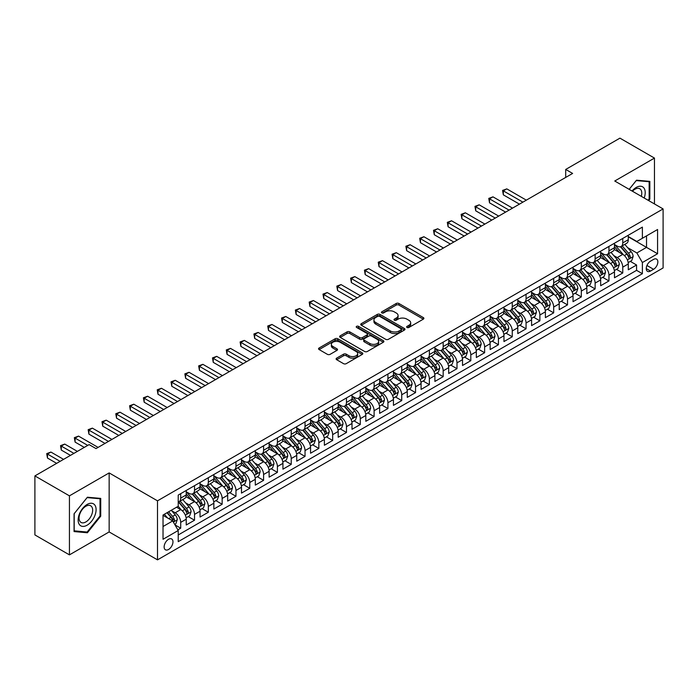 <?xml version="1.0" encoding="UTF-8"?>
<svg xmlns="http://www.w3.org/2000/svg" width="698" height="698" viewBox="0 0 698 698"><rect width="100%" height="100%" fill="white"/><g stroke="black" fill="none" stroke-linecap="round" stroke-linejoin="round"><path stroke-width="1.05" d="M407.021 327.467A1.344 0.777 0 0 0 408.923 327.467L423.328 319.152A1.92 1.108 0 0 0 423.887 318.367A1.92 1.108 0 0 0 423.328 317.581L398.924 303.49A1.92 1.108 0 0 0 396.211 303.49L381.806 311.814A1.344 0.777 0 0 0 381.413 312.364A1.344 0.777 0 0 0 381.806 312.905A1.344 0.777 0 0 0 383.699 312.905L385.566 311.832A6.134 3.542 0 0 1 394.248 311.832L396.281 313.009A6.134 3.542 0 0 1 398.078 315.513A6.134 3.542 0 0 1 396.281 318.018L394.414 319.091A1.344 0.777 0 0 0 394.021 319.64A1.344 0.777 0 0 0 394.414 320.19A1.344 0.777 0 0 0 396.316 320.19L398.174 319.108A6.134 3.542 0 0 1 406.855 319.108L408.888 320.286A6.134 3.542 0 0 1 410.686 322.79A6.134 3.542 0 0 1 408.888 325.294L407.021 326.376A1.344 0.777 0 0 0 406.629 326.917A1.344 0.777 0 0 0 407.021 327.467L407.021 326.376M168.55 549.483A6.256 3.612 120 0 0 172.633 543.978A6.256 3.612 120 0 0 171.682 538.969A6.256 3.612 120 0 0 168.55 539.275A6.256 3.612 120 0 0 164.466 544.789A6.256 3.612 120 0 0 165.426 549.797A6.256 3.612 120 0 0 168.55 549.483M336.68 358.135A1.92 1.108 0 0 0 336.122 358.92A1.92 1.108 0 0 0 336.68 359.706L343.529 363.658A1.92 1.108 0 0 0 346.243 363.658L362.245 354.418A1.92 1.108 0 0 0 362.803 353.633A1.92 1.108 0 0 0 362.245 352.856L337.832 338.766A1.92 1.108 0 0 0 335.127 338.766L319.126 347.997A1.92 1.108 0 0 0 318.558 348.782A1.92 1.108 0 0 0 319.126 349.567L327.397 354.34A1.92 1.108 0 0 0 330.11 354.34L336.951 350.387A1.92 1.108 0 0 0 337.518 349.602A1.92 1.108 0 0 0 336.951 348.826L332.85 346.452A5.13 2.958 0 0 1 331.349 344.358A5.13 2.958 0 0 1 334.517 341.619A5.13 2.958 0 0 1 340.109 342.264L356.172 351.539A5.13 2.958 0 0 1 357.681 353.633A5.13 2.958 0 0 1 354.514 356.373A5.13 2.958 0 0 1 348.921 355.727L346.243 354.183A1.92 1.108 0 0 0 343.529 354.183L336.68 358.135L336.68 359.706M109.15 472.921L69.434 495.85L34.9 475.914L34.9 534.93L69.434 554.866L109.15 531.937L157.504 559.857L157.504 500.832L109.15 472.921L109.15 531.937M654.462 203.947L654.462 158.088L614.746 181.018L663.1 208.929L157.504 500.832M654.462 158.088L619.929 138.143L565.712 169.448L565.712 177.423M34.9 475.914L89.117 444.609L96.027 448.596L572.613 173.436L565.712 169.448M385.697 339.307A1.92 1.108 0 0 0 388.411 339.307L404.412 330.075A1.92 1.108 0 0 0 404.98 329.29A1.92 1.108 0 0 0 404.412 328.505L380.009 314.414A1.92 1.108 0 0 0 377.295 314.414L361.294 323.654A1.92 1.108 0 0 0 360.735 324.439A1.92 1.108 0 0 0 361.294 325.216L385.697 339.307M357.149 327.755A1.344 0.777 0 0 1 358.51 327.947L358.51 326.35L383.333 340.676A1.92 1.108 0 0 1 383.891 341.462A1.92 1.108 0 0 1 383.333 342.247L367.331 351.487A1.92 1.108 0 0 1 364.618 351.487L340.205 337.396L340.205 335.825A1.92 1.108 0 0 0 339.647 336.611A1.92 1.108 0 0 0 340.205 337.396M340.205 335.825L347.054 331.873A1.92 1.108 0 0 1 349.768 331.873L359.671 337.588A1.92 1.108 0 0 0 362.375 337.588L366.921 334.961A1.92 1.108 0 0 0 367.48 334.185A1.92 1.108 0 0 0 366.921 333.4L356.617 327.449A1.344 0.777 0 0 1 356.224 326.9A1.344 0.777 0 0 1 357.053 326.184A1.344 0.777 0 0 1 358.51 326.35M177.842 529.843L180.712 528.194L174.98 524.879M171.717 510.796L175.181 512.794A7.818 4.511 60 0 1 180.712 522.366L186.235 519.181L186.235 525.001L194.524 520.219L188.233 516.59M185.528 502.822L189.001 504.82A7.818 4.511 60 0 1 194.524 514.391L200.047 511.206L200.047 517.026L208.336 512.236L202.054 508.615M199.34 494.847L202.813 496.845A7.818 4.511 60 0 1 208.336 506.416L213.858 503.223L213.858 509.051L222.147 504.261L215.865 500.632M213.16 486.872L216.624 488.87A7.818 4.511 60 0 1 222.147 498.442L227.679 495.248L227.679 501.077L235.968 496.287L229.677 492.657M226.972 478.889L230.436 480.896A7.818 4.511 60 0 1 235.968 490.467L241.491 487.274L241.491 493.102L249.779 488.312L243.497 484.682M240.784 470.914L244.256 472.921A7.818 4.511 60 0 1 249.779 482.493L255.302 479.299L255.302 485.119L263.591 480.337L257.309 476.708M254.596 462.94L258.068 464.947A7.818 4.511 60 0 1 263.591 474.518L269.123 471.325L269.123 477.144L277.411 472.363L271.121 468.733M268.416 454.965L271.88 456.972A7.818 4.511 60 0 1 277.411 466.543L282.934 463.35L282.934 469.169L291.223 464.388L284.932 460.759M282.228 446.99L285.7 448.997A7.818 4.511 60 0 1 291.223 458.569L296.746 455.375L296.746 461.195L305.035 456.413L298.753 452.784M296.039 439.016L299.512 441.014A7.818 4.511 60 0 1 305.035 450.585L310.566 447.401L310.566 453.22L318.846 448.439L312.564 444.809M309.86 431.041L313.323 433.039A7.818 4.511 60 0 1 318.846 442.611L324.378 439.426L324.378 445.245L332.667 440.464L326.376 436.835M323.671 423.067L327.135 425.065A7.818 4.511 60 0 1 332.667 434.636L338.19 431.451L338.19 437.271L346.478 432.481L340.196 428.851M337.483 415.092L340.956 417.09A7.818 4.511 60 0 1 346.478 426.661L352.001 423.468L352.001 429.296L360.29 424.506L354.008 420.877M351.295 407.117L354.767 409.115A7.818 4.511 60 0 1 360.29 418.687L365.822 415.493L365.822 421.322L374.111 416.531L367.82 412.902M365.115 399.134L368.579 401.141A7.818 4.511 60 0 1 374.111 410.712L379.633 407.519L379.633 413.347L387.922 408.557L381.64 404.927M378.927 391.159L382.399 393.166A7.818 4.511 60 0 1 387.922 402.737L393.445 399.544L393.445 405.364L401.734 400.582L395.452 396.953M392.738 383.185L396.211 385.191A7.818 4.511 60 0 1 401.734 394.763L407.266 391.569L407.266 397.389L415.546 392.608L409.264 388.978M406.559 375.21L410.023 377.217A7.818 4.511 60 0 1 415.546 386.788L421.077 383.595L421.077 389.414L429.366 384.633L423.075 381.003M420.371 367.235L423.834 369.242A7.818 4.511 60 0 1 429.366 378.805L434.889 375.62L434.889 381.44L443.178 376.658L436.896 373.029M434.182 359.261L437.655 361.259A7.818 4.511 60 0 1 443.178 370.83L448.701 367.645L448.701 373.465L456.989 368.684L450.707 365.054M448.003 351.286L451.466 353.284A7.818 4.511 60 0 1 456.989 362.855L462.521 359.671L462.521 365.49L470.81 360.7L464.519 357.079M461.814 343.311L465.278 345.309A7.818 4.511 60 0 1 470.81 354.881L476.333 351.696L476.333 357.516L484.621 352.726L478.339 349.096M475.626 335.337L479.098 337.335A7.818 4.511 60 0 1 484.621 346.906L490.144 343.713L490.144 349.541L498.433 344.751L492.151 341.121M489.438 327.362L492.91 329.36A7.818 4.511 60 0 1 498.433 338.931L503.965 335.738L503.965 341.566L512.253 336.776L505.963 333.147M503.258 319.379L506.722 321.385A7.818 4.511 60 0 1 512.253 330.957L517.776 327.763L517.776 333.592L526.065 328.802L519.774 325.172M517.07 311.404L520.534 313.411A7.818 4.511 60 0 1 526.065 322.982L531.588 319.789L531.588 325.608L539.877 320.827L533.595 317.197M530.881 303.429L534.354 305.436A7.818 4.511 60 0 1 539.877 315.007L545.4 311.814L545.4 317.634L553.689 312.852L547.407 309.223M544.702 295.455L548.166 297.461A7.818 4.511 60 0 1 553.689 307.033L559.22 303.839L559.22 309.659L567.509 304.878L561.218 301.248M558.513 287.48L561.977 289.487A7.818 4.511 60 0 1 567.509 299.049L573.032 295.865L573.032 301.684L581.321 296.903L575.039 293.273M572.325 279.505L575.798 281.503A7.818 4.511 60 0 1 581.321 291.075L586.844 287.89L586.844 293.71L595.132 288.928L588.85 285.299M586.137 271.531L589.609 273.529A7.818 4.511 60 0 1 595.132 283.1L600.664 279.915L600.664 285.735L608.953 280.945L602.662 277.324M599.957 263.556L603.421 265.554A7.818 4.511 60 0 1 608.953 275.125L614.476 271.941L614.476 277.76L622.764 272.97L622.764 267.151A7.818 4.511 -120 0 0 617.233 257.579L613.769 255.581M616.474 269.341L622.764 272.97M186.235 519.181A7.818 4.511 -120 0 0 180.712 509.61L176.568 507.219M200.047 511.206A7.818 4.511 -120 0 0 194.524 501.635L185.982 496.697M213.858 503.223A7.818 4.511 -120 0 0 208.336 493.661L199.794 488.722M227.679 495.248A7.818 4.511 -120 0 0 222.147 485.677L213.605 480.748M241.491 487.274A7.818 4.511 -120 0 0 235.968 477.702L227.426 472.773M255.302 479.299A7.818 4.511 -120 0 0 249.779 469.728L241.238 464.798M269.123 471.325A7.818 4.511 -120 0 0 263.591 461.753L255.049 456.824M282.934 463.35A7.818 4.511 -120 0 0 277.411 453.779L268.861 448.849M296.746 455.375A7.818 4.511 -120 0 0 291.223 445.804L282.681 440.874M310.566 447.401A7.818 4.511 -120 0 0 305.035 437.829L296.493 432.9M324.378 439.426A7.818 4.511 -120 0 0 318.846 429.855L310.305 424.916M338.19 431.451A7.818 4.511 -120 0 0 332.667 421.88L324.125 416.942M352.001 423.468A7.818 4.511 -120 0 0 346.478 413.905L337.937 408.967M365.822 415.493A7.818 4.511 -120 0 0 360.29 405.922L351.748 400.992M379.633 407.519A7.818 4.511 -120 0 0 374.111 397.947L365.56 393.018M393.445 399.544A7.818 4.511 -120 0 0 387.922 389.973L379.38 385.043M407.266 391.569A7.818 4.511 -120 0 0 401.734 381.998L393.192 377.068M421.077 383.595A7.818 4.511 -120 0 0 415.546 374.023L407.004 369.094M434.889 375.62A7.818 4.511 -120 0 0 429.366 366.049L420.824 361.119M448.701 367.645A7.818 4.511 -120 0 0 443.178 358.074L434.636 353.136M462.521 359.671A7.818 4.511 -120 0 0 456.989 350.099L448.448 345.161M476.333 351.696A7.818 4.511 -120 0 0 470.81 342.125L462.259 337.186M490.144 343.713A7.818 4.511 -120 0 0 484.621 334.141L476.08 329.212M503.965 335.738A7.818 4.511 -120 0 0 498.433 326.167L489.891 321.237M517.776 327.763A7.818 4.511 -120 0 0 512.253 318.192L503.703 313.262M531.588 319.789A7.818 4.511 -120 0 0 526.065 310.217L517.523 305.288M545.4 311.814A7.818 4.511 -120 0 0 539.877 302.243L531.335 297.313M559.22 303.839A7.818 4.511 -120 0 0 553.689 294.268L545.147 289.338M573.032 295.865A7.818 4.511 -120 0 0 567.509 286.293L558.958 281.364M586.844 287.89A7.818 4.511 -120 0 0 581.321 278.319L572.779 273.38M600.664 279.915A7.818 4.511 -120 0 0 595.132 270.344L586.59 265.406M614.476 271.941A7.818 4.511 -120 0 0 608.953 262.369L600.402 257.431M653.572 259.412L650.527 261.165A6.055 3.499 120 0 0 646.575 266.505A6.055 3.499 120 0 0 647.5 271.356A6.055 3.499 120 0 0 650.527 271.06L653.572 269.306A6.055 3.499 120 0 0 657.525 263.966A6.055 3.499 120 0 0 656.6 259.115A6.055 3.499 120 0 0 653.572 259.412M157.504 559.857L663.1 267.945L663.1 208.929M163.027 526.519L172.694 520.935L178.226 530.506L178.226 541.665L642.378 273.695L642.378 262.527L636.855 252.955L627.581 247.598M178.226 530.506L163.027 539.275L163.027 515.028L178.226 506.259L178.226 495.091L642.378 227.112L642.378 238.28L657.577 229.502L657.577 253.749L642.378 262.527M186.235 491.741L189.001 493.338A7.818 4.511 60 0 0 192.901 493.722L198.433 490.537A7.818 4.511 -120 0 0 200.047 486.96L200.047 482.493M200.047 483.766L202.813 485.363A7.818 4.511 60 0 0 206.721 485.747L212.244 482.562A7.818 4.511 -120 0 0 213.858 478.985L213.858 474.518M213.858 475.792L216.624 477.388A7.818 4.511 60 0 0 220.533 477.772L226.056 474.579A7.818 4.511 -120 0 0 227.679 471.002L227.679 466.543M227.679 467.817L230.436 469.414A7.818 4.511 60 0 0 234.345 469.798L239.876 466.604A7.818 4.511 -120 0 0 241.491 463.027L241.491 458.56M241.491 459.842L244.256 461.439A7.818 4.511 60 0 0 248.165 461.823L253.688 458.63A7.818 4.511 -120 0 0 255.302 455.052L255.302 450.585M255.302 451.868L258.068 453.456A7.818 4.511 60 0 0 261.977 453.848L267.5 450.655A7.818 4.511 -120 0 0 269.123 447.078L269.123 442.611M269.123 443.893L271.88 445.481A7.818 4.511 60 0 0 275.789 445.874L281.311 442.68A7.818 4.511 -120 0 0 282.934 439.103L282.934 434.636M282.934 435.91L285.7 437.506A7.818 4.511 60 0 0 289.6 437.899L295.132 434.706A7.818 4.511 -120 0 0 296.746 431.128L296.746 426.661M296.746 427.935L299.512 429.532A7.818 4.511 60 0 0 303.421 429.924L308.944 426.731A7.818 4.511 -120 0 0 310.566 423.154L310.566 418.687M310.566 419.96L313.323 421.557A7.818 4.511 60 0 0 317.232 421.941L322.755 418.756A7.818 4.511 -120 0 0 324.378 415.179L324.378 410.712M324.378 411.986L327.135 413.582A7.818 4.511 60 0 0 331.044 413.966L336.576 410.782A7.818 4.511 -120 0 0 338.19 407.204L338.19 402.737M338.19 404.011L340.956 405.608A7.818 4.511 60 0 0 344.864 405.992L350.387 402.807A7.818 4.511 -120 0 0 352.001 399.23L352.001 394.763M352.001 396.036L354.767 397.633A7.818 4.511 60 0 0 358.676 398.017L364.199 394.824A7.818 4.511 -120 0 0 365.822 391.246L365.822 386.788M365.822 388.062L368.579 389.659A7.818 4.511 60 0 0 372.488 390.042L378.011 386.849A7.818 4.511 -120 0 0 379.633 383.272L379.633 378.805M379.633 380.087L382.399 381.684A7.818 4.511 60 0 0 386.299 382.068L391.831 378.874A7.818 4.511 -120 0 0 393.445 375.297L393.445 370.83M393.445 372.113L396.211 373.7A7.818 4.511 60 0 0 400.12 374.093L405.643 370.9A7.818 4.511 -120 0 0 407.266 367.323L407.266 362.855M407.266 364.138L410.023 365.726A7.818 4.511 60 0 0 413.931 366.118L419.454 362.925A7.818 4.511 -120 0 0 421.077 359.348L421.077 354.881M421.077 356.154L423.834 357.751A7.818 4.511 60 0 0 427.743 358.144L433.275 354.95A7.818 4.511 -120 0 0 434.889 351.373L434.889 346.906M434.889 348.18L437.655 349.777A7.818 4.511 60 0 0 441.564 350.16L447.086 346.976A7.818 4.511 -120 0 0 448.701 343.399L448.701 338.931M448.701 340.205L451.466 341.802A7.818 4.511 60 0 0 455.375 342.186L460.898 339.001A7.818 4.511 -120 0 0 462.521 335.424L462.521 330.957M462.521 332.231L465.278 333.827A7.818 4.511 60 0 0 469.187 334.211L474.71 331.026A7.818 4.511 -120 0 0 476.333 327.449L476.333 322.982M476.333 324.256L479.098 325.853A7.818 4.511 60 0 0 482.999 326.236L488.53 323.052A7.818 4.511 -120 0 0 490.144 319.475L490.144 315.007M490.144 316.281L492.91 317.878A7.818 4.511 60 0 0 496.819 318.262L502.342 315.068A7.818 4.511 -120 0 0 503.965 311.491L503.965 307.024M503.965 308.307L506.722 309.903A7.818 4.511 60 0 0 510.631 310.287L516.154 307.094A7.818 4.511 -120 0 0 517.776 303.517L517.776 299.049M517.776 300.332L520.534 301.92A7.818 4.511 60 0 0 524.442 302.313L529.974 299.119A7.818 4.511 -120 0 0 531.588 295.542L531.588 291.075M531.588 292.357L534.354 293.945A7.818 4.511 60 0 0 538.263 294.338L543.786 291.145A7.818 4.511 -120 0 0 545.4 287.567L545.4 283.1M545.4 284.374L548.166 285.971A7.818 4.511 60 0 0 552.074 286.363L557.597 283.17A7.818 4.511 -120 0 0 559.22 279.593L559.22 275.125M559.22 276.399L561.977 277.996A7.818 4.511 60 0 0 565.886 278.389L571.409 275.195A7.818 4.511 -120 0 0 573.032 271.618L573.032 267.151M573.032 268.425L575.798 270.021A7.818 4.511 60 0 0 579.698 270.405L585.229 267.221A7.818 4.511 -120 0 0 586.844 263.643L586.844 259.176M586.844 260.45L589.609 262.047A7.818 4.511 60 0 0 593.518 262.431L599.041 259.246A7.818 4.511 -120 0 0 600.664 255.669L600.664 251.201M600.664 252.475L603.421 254.072A7.818 4.511 60 0 0 607.33 254.456L612.853 251.271A7.818 4.511 -120 0 0 614.476 247.694L614.476 243.227M178.226 534.973L636.576 270.344L636.576 264.996L628.287 269.786L628.287 263.957A7.818 4.511 -120 0 0 622.764 254.386L614.223 249.456M614.476 244.501L617.233 246.097A7.818 4.511 -120 0 0 621.141 246.481A7.818 4.511 -120 0 0 622.764 242.904L622.764 238.437M621.141 246.481L626.673 243.288A7.818 4.511 -120 0 0 628.287 239.711L628.287 235.252M180.712 493.652L180.712 498.119A7.818 4.511 60 0 1 179.089 501.696A7.818 4.511 60 0 1 178.226 502.019M179.089 501.696L184.612 498.512A7.818 4.511 -120 0 0 186.235 494.934L186.235 490.467M194.524 485.677L194.524 490.144A7.818 4.511 60 0 1 192.901 493.722M208.336 477.702L208.336 482.17A7.818 4.511 60 0 1 206.721 485.747M222.147 469.728L222.147 474.195A7.818 4.511 60 0 1 220.533 477.772M235.968 461.753L235.968 466.22A7.818 4.511 60 0 1 234.345 469.798M249.779 453.779L249.779 458.246A7.818 4.511 60 0 1 248.165 461.823M263.591 445.804L263.591 450.271A7.818 4.511 60 0 1 261.977 453.848M277.411 437.829L277.411 442.296A7.818 4.511 60 0 1 275.789 445.874M291.223 429.855L291.223 434.322A7.818 4.511 60 0 1 289.6 437.899M305.035 421.88L305.035 426.338A7.818 4.511 60 0 1 303.421 429.924M318.846 413.897L318.846 418.364A7.818 4.511 60 0 1 317.232 421.941M332.667 405.922L332.667 410.389A7.818 4.511 60 0 1 331.044 413.966M346.478 397.947L346.478 402.414A7.818 4.511 60 0 1 344.864 405.992M360.29 389.973L360.29 394.44A7.818 4.511 60 0 1 358.676 398.017M374.111 381.998L374.111 386.465A7.818 4.511 60 0 1 372.488 390.042M387.922 374.023L387.922 378.491A7.818 4.511 60 0 1 386.299 382.068M401.734 366.049L401.734 370.516A7.818 4.511 60 0 1 400.12 374.093M415.546 358.074L415.546 362.541A7.818 4.511 60 0 1 413.931 366.118M429.366 350.099L429.366 354.567A7.818 4.511 60 0 1 427.743 358.144M443.178 342.125L443.178 346.583A7.818 4.511 60 0 1 441.564 350.16M456.989 334.141L456.989 338.609A7.818 4.511 60 0 1 455.375 342.186M470.81 326.167L470.81 330.634A7.818 4.511 60 0 1 469.187 334.211M484.621 318.192L484.621 322.659A7.818 4.511 60 0 1 482.999 326.236M498.433 310.217L498.433 314.685A7.818 4.511 60 0 1 496.819 318.262M512.253 302.243L512.253 306.71A7.818 4.511 60 0 1 510.631 310.287M526.065 294.268L526.065 298.735A7.818 4.511 60 0 1 524.442 302.313M539.877 286.293L539.877 290.761A7.818 4.511 60 0 1 538.263 294.338M553.689 278.319L553.689 282.786A7.818 4.511 60 0 1 552.074 286.363M567.509 270.344L567.509 274.811A7.818 4.511 60 0 1 565.886 278.389M581.321 262.369L581.321 266.828A7.818 4.511 60 0 1 579.698 270.405M595.132 254.386L595.132 258.853A7.818 4.511 60 0 1 593.518 262.431M608.953 246.411L608.953 250.879A7.818 4.511 60 0 1 607.33 254.456M608.953 275.125L608.953 280.945M595.132 283.1L595.132 288.928M581.321 291.075L581.321 296.903M567.509 299.049L567.509 304.878M553.689 307.033L553.689 312.852M539.877 315.007L539.877 320.827M526.065 322.982L526.065 328.802M512.253 330.957L512.253 336.776M498.433 338.931L498.433 344.751M484.621 346.906L484.621 352.726M470.81 354.881L470.81 360.7M456.989 362.855L456.989 368.684M443.178 370.83L443.178 376.658M429.366 378.805L429.366 384.633M415.546 386.788L415.546 392.608M401.734 394.763L401.734 400.582M387.922 402.737L387.922 408.557M374.111 410.712L374.111 416.531M360.29 418.687L360.29 424.506M346.478 426.661L346.478 432.481M332.667 434.636L332.667 440.464M318.846 442.611L318.846 448.439M305.035 450.585L305.035 456.413M291.223 458.569L291.223 464.388M277.411 466.543L277.411 472.363M263.591 474.518L263.591 480.337M249.779 482.493L249.779 488.312M235.968 490.467L235.968 496.287M222.147 498.442L222.147 504.261M208.336 506.416L208.336 512.236M194.524 514.391L194.524 520.219M180.712 522.366L180.712 528.194M172.694 520.935L163.027 515.351M636.855 252.955L646.523 247.371L646.523 235.889L657.577 229.502M628.287 236.84L657.577 253.749M628.287 236.526L636.855 241.473L642.378 238.28M69.434 495.85L69.434 554.866M630.294 261.366L636.576 264.996M636.576 270.344L642.378 273.695M648.678 200.605L649.838 199.157L649.838 181.375L636.506 180.189L629.16 189.333M74.067 531.571L87.39 532.766L100.721 516.18L100.721 498.407L87.39 497.22L74.067 513.798L74.067 531.571M649.149 198.756L649.838 199.157M100.032 515.787L100.721 516.18M85.985 531.955L87.39 532.766M407.562 327.659L408.888 326.891A6.134 3.542 0 0 0 410.686 324.387L410.686 322.79M398.078 315.513L398.078 317.11A6.134 3.542 0 0 1 396.281 319.614L394.946 320.382M423.302 319.169L398.924 305.087A1.92 1.108 0 0 0 396.211 305.087L382.338 313.097M404.412 328.505L404.412 330.075L380.009 316.011A1.92 1.108 0 0 0 377.295 316.011L361.32 325.233L361.294 323.654M401.027 329.84A1.344 0.777 0 0 0 401.42 329.29A1.344 0.777 0 0 0 401.027 328.741L379.599 316.369A1.344 0.777 0 0 0 377.705 316.369L375.733 317.503A6.134 3.542 0 0 0 373.936 320.016A6.134 3.542 0 0 0 375.733 322.52L390.383 330.974A6.134 3.542 0 0 0 399.055 330.974L401.027 329.84L401.027 331.428A1.344 0.777 0 0 0 401.42 330.887L401.42 329.29M373.936 320.016L373.936 321.604A6.134 3.542 0 0 0 375.733 324.116L375.733 322.52M401.027 331.428L399.055 332.571A6.134 3.542 0 0 1 390.383 332.571L375.733 324.116M340.231 337.404L347.054 333.469L347.054 331.873M367.48 334.185L367.48 335.773A1.92 1.108 0 0 1 366.921 336.558L362.375 339.184A1.92 1.108 0 0 1 359.671 339.184L349.768 333.469A1.92 1.108 0 0 0 347.054 333.469M358.51 327.947L383.307 342.256M369.94 343.521A5.13 2.958 0 0 0 375.533 344.158A5.13 2.958 0 0 0 378.691 341.427A5.13 2.958 0 0 0 377.19 339.333L371.528 336.061A1.92 1.108 0 0 0 368.823 336.061L364.277 338.687A1.92 1.108 0 0 0 363.719 339.464A1.92 1.108 0 0 0 364.277 340.249L369.94 343.521L369.94 345.109A5.13 2.958 0 0 0 375.533 345.754A5.13 2.958 0 0 0 378.691 343.015L378.691 341.427M363.719 339.464L363.719 341.06A1.92 1.108 0 0 0 364.277 341.846L364.277 340.249M369.94 345.109L364.277 341.846M357.681 353.633L357.681 355.23A5.13 2.958 0 0 1 354.514 357.969A5.13 2.958 0 0 1 348.921 357.324L346.243 355.779A1.92 1.108 0 0 0 343.529 355.779L336.706 359.714M331.349 344.358L331.349 345.955A5.13 2.958 0 0 0 332.85 348.049L332.85 346.452M336.933 350.405L332.85 348.049M362.218 354.436L337.832 340.354A1.92 1.108 0 0 0 335.127 340.354L319.152 349.576M628.174 262.596L631.742 260.529L633.121 256.541A5.174 2.993 -120 0 0 631.105 251.681L624.797 244.379M623.532 254.892L616.046 246.228A14.946 8.629 -120 0 0 614.476 244.588M619.423 252.467L615.235 247.616A12.407 7.163 -120 0 0 614.476 246.787M526.336 200.16L506.792 188.87L503.337 190.868L503.337 194.855L519.434 204.148M620.443 246.76L626.821 254.151A5.174 2.993 60 0 1 628.671 257.719C629.448 258.766 629.997 258.443 630.329 256.768A5.174 2.993 -120 0 0 628.479 253.2L622.171 245.888M620.819 246.638L627.677 254.587A2.635 1.527 60 0 1 628.34 255.616L630.329 256.768M628.671 257.719L629.046 258.339M503.337 194.855L502.577 190.423L522.889 202.15M502.577 190.423L506.792 188.87M644.193 198.014A12.695 7.329 120 0 0 636.236 187.439A12.695 7.329 120 0 0 632.074 191.016M641.288 196.339A9.615 5.549 120 0 0 639.778 188.748A9.615 5.549 120 0 0 634.971 189.228A9.615 5.549 120 0 0 632.458 191.235M629.186 189.35L636.236 180.581L649.149 181.733L649.149 198.956L648.093 200.265M648.294 181.244L649.149 181.733M94.893 515.525A12.695 7.329 120 0 0 91.604 503.258A12.695 7.329 120 0 0 79.345 514.138A12.695 7.329 120 0 0 82.626 526.405A12.695 7.329 120 0 0 94.893 515.525M91.743 514.627A9.615 5.549 120 0 0 90.661 505.78A9.615 5.549 120 0 0 79.973 513.58A9.615 5.549 120 0 0 81.055 522.427A9.615 5.549 120 0 0 91.743 514.627M74.197 530.899L74.197 513.676L87.119 497.613L100.032 498.765L100.032 515.988L87.119 532.05L74.067 530.82M99.177 498.267L100.032 498.765M614.362 270.571L617.931 268.503L619.309 264.516A5.174 2.993 -120 0 0 617.294 259.656L610.977 252.353M609.72 262.867L602.234 254.203A14.946 8.629 -120 0 0 600.664 252.563M605.611 260.441L601.423 255.59A12.407 7.163 -120 0 0 600.664 254.761M512.524 208.135L492.98 196.845L489.525 198.843L489.525 202.83L505.614 212.122M606.623 254.735L613.01 262.134A5.174 2.993 60 0 1 614.859 265.694C615.636 266.741 616.186 266.418 616.517 264.743A5.174 2.993 -120 0 0 614.668 261.174L608.359 253.863M606.998 254.622L613.865 262.561A2.635 1.527 60 0 1 614.528 263.591L616.517 264.743M614.859 265.694L615.235 266.313M489.525 202.83L488.766 198.398L509.069 210.124M488.766 198.398L492.98 196.845M600.542 278.546L604.11 276.487L605.498 272.49A5.174 2.993 -120 0 0 603.482 267.631L597.165 260.328M595.9 270.85L588.414 262.178A14.946 8.629 -120 0 0 586.844 260.537M591.799 268.416L587.611 263.565A12.407 7.163 -120 0 0 586.844 262.736M498.712 216.11L479.168 204.819L475.713 206.817L475.713 210.805L491.802 220.097M592.811 262.718L599.198 270.109A5.174 2.993 60 0 1 601.039 273.668C601.816 274.715 602.374 274.393 602.697 272.717A5.174 2.993 -120 0 0 600.856 269.149L594.539 261.837M593.187 262.596L600.044 270.536A2.635 1.527 60 0 1 600.708 271.566L602.697 272.717M601.039 273.668L601.414 274.288M475.713 210.805L474.954 206.381L495.257 218.099M474.954 206.381L479.168 204.819M586.73 286.52L590.299 284.461L591.677 280.474A5.174 2.993 -120 0 0 589.662 275.605L583.354 268.302M582.088 278.825L574.602 270.152A14.946 8.629 -120 0 0 573.032 268.512M577.979 276.391L573.8 271.539A12.407 7.163 -120 0 0 573.032 270.711M484.901 224.084L465.348 212.794L461.893 214.792L461.893 218.779L477.99 228.071M579 270.693L585.378 278.083A5.174 2.993 60 0 1 587.227 281.652C588.004 282.69 588.562 282.367 588.885 280.692A5.174 2.993 -120 0 0 587.035 277.123L580.727 269.821M579.375 270.571L586.233 278.511A2.635 1.527 60 0 1 586.896 279.54L588.885 280.692M587.227 281.652L587.603 282.262M461.893 218.779L461.134 214.356L481.445 226.073M461.134 214.356L465.348 212.794M572.918 294.495L576.487 292.436L577.865 288.449A5.174 2.993 -120 0 0 575.85 283.589L569.542 276.277M568.277 286.799L560.791 278.127A14.946 8.629 -120 0 0 559.22 276.487M564.167 284.365L559.979 279.514A12.407 7.163 -120 0 0 559.22 278.685M471.08 232.059L451.536 220.777L448.081 222.767L448.081 226.754L464.179 236.046M565.179 278.668L571.566 286.058A5.174 2.993 60 0 1 573.416 289.626C574.192 290.665 574.742 290.342 575.073 288.667A5.174 2.993 -120 0 0 573.224 285.098L566.916 277.795M565.563 278.546L572.421 286.485A2.635 1.527 60 0 1 573.084 287.515L575.073 288.667M573.416 289.626L573.791 290.237M448.081 226.754L447.322 222.33L467.625 234.048M447.322 222.33L451.536 220.777M559.098 302.47L562.667 300.41L564.054 296.423A5.174 2.993 -120 0 0 562.038 291.563L555.721 284.252M554.456 294.774L546.97 286.11A14.946 8.629 -120 0 0 545.4 284.461M550.356 292.34L546.168 287.497A12.407 7.163 -120 0 0 545.4 286.66M457.269 240.033L437.725 228.752L434.269 230.741L434.269 234.729L450.358 244.021M551.368 286.642L557.754 294.033A5.174 2.993 60 0 1 559.595 297.601C560.381 298.639 560.93 298.325 561.253 296.641A5.174 2.993 -120 0 0 559.412 293.073L553.095 285.77M551.743 286.52L558.601 294.46A2.635 1.527 60 0 1 559.273 295.498L561.253 296.641M559.595 297.601L559.979 298.212M434.269 234.729L433.51 230.305L453.813 242.031M433.51 230.305L437.725 228.752M545.286 310.444L548.855 308.385L550.233 304.398A5.174 2.993 -120 0 0 548.218 299.538L541.91 292.226M540.645 302.749L533.159 294.085A14.946 8.629 -120 0 0 531.588 292.436M536.544 300.315L532.356 295.472A12.407 7.163 -120 0 0 531.588 294.635M443.457 248.008L423.904 236.727L420.458 238.716L420.458 242.703L436.547 251.995M537.556 294.617L543.943 302.007A5.174 2.993 60 0 1 545.784 305.576C546.56 306.614 547.119 306.3 547.441 304.616A5.174 2.993 -120 0 0 545.6 301.047L539.284 293.745M537.931 294.495L544.789 302.435A2.635 1.527 60 0 1 545.452 303.473L547.441 304.616M545.784 305.576L546.159 306.186M420.458 242.703L419.69 238.28L440.002 250.006M419.69 238.28L423.904 236.727M531.475 318.419L535.043 316.36L536.422 312.372A5.174 2.993 -120 0 0 534.406 307.513L528.098 300.201M526.833 310.723L519.347 302.06A14.946 8.629 -120 0 0 517.776 300.41M522.723 308.289L518.535 303.447A12.407 7.163 -120 0 0 517.776 302.609M429.636 255.983L410.092 244.701L406.637 246.691L406.637 250.678L422.735 259.97M523.744 302.592L530.122 309.982A5.174 2.993 60 0 1 531.972 313.55C532.749 314.589 533.298 314.274 533.63 312.591A5.174 2.993 -120 0 0 531.78 309.031L525.472 301.719M524.119 302.47L530.977 310.409A2.635 1.527 60 0 1 531.64 311.448L533.63 312.591M531.972 313.55L532.347 314.161M406.637 250.678L405.878 246.254L426.19 257.981M405.878 246.254L410.092 244.701M517.663 326.394L521.231 324.334L522.61 320.347A5.174 2.993 -120 0 0 520.595 315.487L514.278 308.176M513.013 318.698L505.535 310.034A14.946 8.629 -120 0 0 503.965 308.394M508.912 316.264L504.724 311.421A12.407 7.163 -120 0 0 503.965 310.584M415.825 263.957L396.281 252.676L392.826 254.665L392.826 258.661L408.915 267.945M509.924 310.566L516.311 317.956A5.174 2.993 60 0 1 518.16 321.525C518.937 322.563 519.486 322.249 519.818 320.565A5.174 2.993 -120 0 0 517.968 317.005L511.66 309.694M510.299 310.444L517.166 318.393A2.635 1.527 60 0 1 517.829 319.422L519.818 320.565M518.16 321.525L518.535 322.136M392.826 258.661L392.067 254.229L412.37 265.955M392.067 254.229L396.281 252.676M503.843 334.368L507.411 332.309L508.798 328.322A5.174 2.993 -120 0 0 506.783 323.462L500.466 316.15M499.201 326.673L491.715 318.009A14.946 8.629 -120 0 0 490.144 316.369M495.1 324.247L490.912 319.396A12.407 7.163 -120 0 0 490.144 318.558M402.013 271.932L382.469 260.651L379.014 262.649L379.014 266.636L395.103 275.928M496.112 318.541L502.499 325.931A5.174 2.993 60 0 1 504.34 329.5C505.116 330.538 505.675 330.224 505.998 328.54A5.174 2.993 -120 0 0 504.157 324.98L497.84 317.669M496.487 318.419L503.345 326.367A2.635 1.527 60 0 1 504.008 327.397L505.998 328.54M504.34 329.5L504.715 330.119M379.014 266.636L378.255 262.204L398.558 273.93M378.255 262.204L382.469 260.651M490.031 342.352L493.599 340.284L494.978 336.296A5.174 2.993 -120 0 0 492.963 331.437L486.654 324.134M485.389 334.647L477.903 325.983A14.946 8.629 -120 0 0 476.333 324.343M481.28 332.222L477.1 327.371A12.407 7.163 -120 0 0 476.333 326.542M388.201 279.915L368.649 268.625L365.194 270.623L365.194 274.611L381.291 283.903M482.301 326.516L488.679 333.914A5.174 2.993 60 0 1 490.528 337.474C491.305 338.521 491.854 338.198 492.186 336.523A5.174 2.993 -120 0 0 490.336 332.955L484.028 325.643M482.676 326.402L489.534 334.342A2.635 1.527 60 0 1 490.197 335.372L492.186 336.523M490.528 337.474L490.903 338.094M365.194 274.611L364.435 270.178L384.746 281.905M364.435 270.178L368.649 268.625M476.219 350.326L479.788 348.258L481.166 344.271A5.174 2.993 -120 0 0 479.151 339.411L472.843 332.108M471.578 342.622L464.091 333.958A14.946 8.629 -120 0 0 462.521 332.318M467.468 340.196L463.28 335.345A12.407 7.163 -120 0 0 462.521 334.517M374.381 287.89L354.837 276.6L351.382 278.598L351.382 282.585L367.48 291.877M468.48 334.49L474.867 341.889A5.174 2.993 60 0 1 476.717 345.449C477.493 346.496 478.043 346.173 478.374 344.498A5.174 2.993 -120 0 0 476.525 340.929L470.216 333.618M468.855 334.377L475.722 342.317A2.635 1.527 60 0 1 476.385 343.346L478.374 344.498M476.717 345.449L477.092 346.068M351.382 282.585L350.623 278.162L370.926 289.879M350.623 278.162L354.837 276.6M462.399 358.301L465.967 356.242L467.355 352.246A5.174 2.993 -120 0 0 465.339 347.386L459.022 340.083M457.757 350.605L450.271 341.933A14.946 8.629 -120 0 0 448.701 340.292M453.656 348.171L449.468 343.32A12.407 7.163 -120 0 0 448.701 342.491M360.569 295.865L341.025 284.575L337.57 286.573L337.57 290.56L353.659 299.852M454.668 342.474L461.055 349.864A5.174 2.993 60 0 1 462.896 353.424C463.681 354.471 464.231 354.148 464.554 352.473A5.174 2.993 -120 0 0 462.713 348.904L456.396 341.592M455.044 342.352L461.901 350.291A2.635 1.527 60 0 1 462.573 351.321L464.554 352.473M462.896 353.424L463.28 354.043M337.57 290.56L336.811 286.136L357.114 297.854M336.811 286.136L341.025 284.575M448.587 366.276L452.156 364.216L453.534 360.229A5.174 2.993 -120 0 0 451.519 355.361L445.211 348.058M443.945 358.58L436.459 349.907A14.946 8.629 -120 0 0 434.889 348.267M439.845 356.146L435.657 351.295A12.407 7.163 -120 0 0 434.889 350.466M346.758 303.839L327.205 292.549L323.759 294.547L323.759 298.535L339.847 307.827M440.857 350.448L447.244 357.838A5.174 2.993 60 0 1 449.084 361.407C449.861 362.445 450.419 362.122 450.742 360.447A5.174 2.993 -120 0 0 448.901 356.879L442.584 349.576M441.232 350.326L448.09 358.266A2.635 1.527 60 0 1 448.753 359.296L450.742 360.447M449.084 361.407L449.46 362.018M323.759 298.535L322.991 294.111L343.303 305.829M322.991 294.111L327.205 292.549M434.775 374.25L438.344 372.191L439.723 368.204A5.174 2.993 -120 0 0 437.707 363.344L431.399 356.032M430.134 366.555L422.648 357.891A14.946 8.629 -120 0 0 421.077 356.242M426.024 364.12L421.836 359.269A12.407 7.163 -120 0 0 421.077 358.44M332.937 311.814L313.393 300.533L309.938 302.522L309.938 306.509L326.036 315.801M427.045 358.423L433.423 365.813A5.174 2.993 60 0 1 435.273 369.382C436.049 370.42 436.599 370.097 436.931 368.422A5.174 2.993 -120 0 0 435.081 364.853L428.773 357.551M427.42 358.301L434.278 366.241A2.635 1.527 60 0 1 434.941 367.27L436.931 368.422M435.273 369.382L435.648 369.992M309.938 306.509L309.179 302.086L329.491 313.812M309.179 302.086L313.393 300.533M420.955 382.225L424.532 380.166L425.911 376.178A5.174 2.993 -120 0 0 423.895 371.319L417.579 364.007M416.313 374.529L408.836 365.865A14.946 8.629 -120 0 0 407.266 364.216M412.213 372.095L408.025 367.253A12.407 7.163 -120 0 0 407.266 366.415M319.126 319.789L299.582 308.507L296.127 310.497L296.127 314.484L312.215 323.776M413.225 366.398L419.611 373.788A5.174 2.993 60 0 1 421.461 377.356C422.238 378.395 422.787 378.08 423.119 376.397A5.174 2.993 -120 0 0 421.269 372.828L414.961 365.525M413.6 366.276L420.466 374.215A2.635 1.527 60 0 1 421.13 375.254L423.119 376.397M421.461 377.356L421.836 377.967M296.127 314.484L295.367 310.06L315.671 321.787M295.367 310.06L299.582 308.507M407.143 390.199L410.712 388.14L412.099 384.153A5.174 2.993 -120 0 0 410.084 379.293L403.767 371.982M402.502 382.504L395.016 373.84A14.946 8.629 -120 0 0 393.445 372.191M398.401 380.07L394.213 375.227A12.407 7.163 -120 0 0 393.445 374.39M305.314 327.763L285.77 316.482L282.315 318.471L282.315 322.459L298.404 331.751M399.413 374.372L405.8 381.762A5.174 2.993 60 0 1 407.641 385.331C408.417 386.369 408.976 386.055 409.298 384.371A5.174 2.993 -120 0 0 407.458 380.803L401.141 373.5M399.788 374.25L406.646 382.19A2.635 1.527 60 0 1 407.309 383.228L409.298 384.371M407.641 385.331L408.016 385.942M282.315 322.459L281.556 318.035L301.859 329.761M281.556 318.035L285.77 316.482M393.332 398.174L396.9 396.115L398.279 392.128A5.174 2.993 -120 0 0 396.263 387.268L389.955 379.956M388.69 390.479L381.204 381.815A14.946 8.629 -120 0 0 379.633 380.174M384.581 388.044L380.401 383.202A12.407 7.163 -120 0 0 379.633 382.364M291.502 335.738L271.95 324.457L268.494 326.446L268.494 330.433L284.592 339.725M385.601 382.347L391.979 389.737A5.174 2.993 60 0 1 393.829 393.306C394.606 394.344 395.155 394.03 395.487 392.346A5.174 2.993 -120 0 0 393.637 388.786L387.329 381.474M385.977 382.225L392.834 390.173A2.635 1.527 60 0 1 393.498 391.203L395.487 392.346M393.829 393.306L394.204 393.916M268.494 330.433L267.735 326.01L288.047 337.736M267.735 326.01L271.95 324.457M379.52 406.149L383.089 404.09L384.467 400.102A5.174 2.993 -120 0 0 382.452 395.243L376.143 387.931M374.878 398.453L367.392 389.789A14.946 8.629 -120 0 0 365.822 388.149M370.769 396.019L366.581 391.177A12.407 7.163 -120 0 0 365.822 390.339M277.682 343.713L258.138 332.431L254.683 334.429L254.683 338.417L270.78 347.7M371.781 390.322L378.168 397.712A5.174 2.993 60 0 1 380.017 401.28C380.794 402.318 381.344 402.004 381.675 400.32A5.174 2.993 -120 0 0 379.825 396.761L373.517 389.449M372.156 390.199L379.023 398.148A2.635 1.527 60 0 1 379.686 399.177L381.675 400.32M380.017 401.28L380.393 401.891M254.683 338.417L253.924 333.984L274.227 345.711M253.924 333.984L258.138 332.431M365.7 414.132L369.268 412.064L370.655 408.077A5.174 2.993 -120 0 0 368.64 403.217L362.323 395.914M361.058 406.428L353.572 397.764A14.946 8.629 -120 0 0 352.001 396.124M356.957 404.002L352.769 399.151A12.407 7.163 -120 0 0 352.001 398.314M263.87 351.687L244.326 340.406L240.871 342.404L240.871 346.391L256.96 355.683M357.969 398.296L364.356 405.686A5.174 2.993 60 0 1 366.197 409.255C366.982 410.302 367.532 409.979 367.855 408.295A5.174 2.993 -120 0 0 366.014 404.735L359.697 397.424M358.344 398.174L365.202 406.123A2.635 1.527 60 0 1 365.874 407.152L367.855 408.295M366.197 409.255L366.581 409.874M240.871 346.391L240.112 341.959L260.415 353.685M240.112 341.959L244.326 340.406M351.888 422.107L355.457 420.039L356.835 416.052A5.174 2.993 -120 0 0 354.82 411.192L348.511 403.889M347.246 414.403L339.76 405.739A14.946 8.629 -120 0 0 338.19 404.098M343.146 411.977L338.958 407.126A12.407 7.163 -120 0 0 338.19 406.297M250.059 359.671L230.506 348.381L227.059 350.379L227.059 354.366L243.148 363.658M344.158 406.271L350.544 413.67A5.174 2.993 60 0 1 352.385 417.23C353.162 418.276 353.72 417.954 354.043 416.278A5.174 2.993 -120 0 0 352.202 412.71L345.885 405.398M344.533 406.157L351.391 414.097A2.635 1.527 60 0 1 352.054 415.127L354.043 416.278M352.385 417.23L352.76 417.849M227.059 354.366L226.292 349.934L246.603 361.66M226.292 349.934L230.506 348.381M338.076 430.081L341.645 428.014L343.023 424.026A5.174 2.993 -120 0 0 341.008 419.166L334.7 411.864M333.435 422.386L325.949 413.713A14.946 8.629 -120 0 0 324.378 412.073M329.325 419.952L325.137 415.101A12.407 7.163 -120 0 0 324.378 414.272M236.238 367.645L216.694 356.355L213.239 358.353L213.239 362.341L229.337 371.633M330.346 414.246L336.724 421.644A5.174 2.993 60 0 1 338.574 425.204C339.35 426.251 339.9 425.928 340.231 424.253A5.174 2.993 -120 0 0 338.382 420.685L332.074 413.373M330.721 414.132L337.579 422.072A2.635 1.527 60 0 1 338.242 423.101L340.231 424.253M338.574 425.204L338.949 425.824M213.239 362.341L212.48 357.917L232.792 369.635M212.48 357.917L216.694 356.355M324.256 438.056L327.833 435.997L329.212 432.001A5.174 2.993 -120 0 0 327.196 427.141L320.879 419.838M319.614 430.361L312.137 421.688A14.946 8.629 -120 0 0 310.566 420.048M315.513 427.926L311.325 423.075A12.407 7.163 -120 0 0 310.566 422.246M222.426 375.62L202.882 364.33L199.427 366.328L199.427 370.315L215.516 379.607M316.526 422.229L322.912 429.619A5.174 2.993 60 0 1 324.762 433.179C325.538 434.226 326.088 433.903 326.42 432.228A5.174 2.993 -120 0 0 324.57 428.659L318.262 421.356M316.901 422.107L323.767 430.047A2.635 1.527 60 0 1 324.43 431.076L326.42 432.228M324.762 433.179L325.137 433.798M199.427 370.315L198.668 365.892L218.971 377.609M198.668 365.892L202.882 364.33M310.444 446.031L314.013 443.972L315.4 439.984A5.174 2.993 -120 0 0 313.385 435.116L307.068 427.813M305.803 438.335L298.316 429.663A14.946 8.629 -120 0 0 296.746 428.022M301.702 435.901L297.514 431.05A12.407 7.163 -120 0 0 296.746 430.221M208.615 383.595L189.062 372.304L185.616 374.303L185.616 378.29L201.705 387.582M302.714 430.204L309.101 437.594A5.174 2.993 60 0 1 310.942 441.162C311.718 442.2 312.276 441.878 312.599 440.202A5.174 2.993 -120 0 0 310.758 436.634L304.441 429.331M303.089 430.081L309.947 438.021A2.635 1.527 60 0 1 310.61 439.051L312.599 440.202M310.942 441.162L311.317 441.773M185.616 378.29L184.857 373.866L205.16 385.584M184.857 373.866L189.062 372.304M296.633 454.005L300.201 451.946L301.58 447.959A5.174 2.993 -120 0 0 299.564 443.099L293.256 435.788M291.991 446.31L284.505 437.646A14.946 8.629 -120 0 0 282.934 435.997M287.881 443.876L283.702 439.033A12.407 7.163 -120 0 0 282.934 438.196M194.794 391.569L175.25 380.288L171.795 382.277L171.795 386.264L187.893 395.557M288.902 438.178L295.28 445.568A5.174 2.993 60 0 1 297.13 449.137C297.906 450.175 298.456 449.852 298.788 448.177A5.174 2.993 -120 0 0 296.938 444.609L290.63 437.306M289.277 438.056L296.135 445.996A2.635 1.527 60 0 1 296.798 447.025L298.788 448.177M297.13 449.137L297.505 449.748M171.795 386.264L171.036 381.841L191.348 393.567M171.036 381.841L175.25 380.288M282.821 461.98L286.389 459.921L287.768 455.934A5.174 2.993 -120 0 0 285.752 451.074L279.444 443.762M278.179 454.285L270.693 445.621A14.946 8.629 -120 0 0 269.123 443.972M274.07 451.85L269.882 447.008A12.407 7.163 -120 0 0 269.123 446.17M180.983 399.544L161.439 388.263L157.984 390.252L157.984 394.239L174.081 403.531M275.082 446.153L281.469 453.543A5.174 2.993 60 0 1 283.318 457.111C284.095 458.15 284.644 457.836 284.976 456.152A5.174 2.993 -120 0 0 283.126 452.583L276.818 445.28M275.457 446.031L282.324 453.97A2.635 1.527 60 0 1 282.987 455.009L284.976 456.152M283.318 457.111L283.693 457.722M157.984 394.239L157.225 389.816L177.528 401.542M157.225 389.816L161.439 388.263M269 469.955L272.569 467.896L273.956 463.908A5.174 2.993 -120 0 0 271.941 459.048L265.624 451.737M264.359 462.259L256.873 453.595A14.946 8.629 -120 0 0 255.302 451.946M260.258 459.825L256.07 454.983A12.407 7.163 -120 0 0 255.302 454.145M167.171 407.519L147.627 396.237L144.172 398.226L144.172 402.214L160.261 411.506M261.27 454.128L267.657 461.518A5.174 2.993 60 0 1 269.498 465.086C270.283 466.124 270.833 465.81 271.156 464.126A5.174 2.993 -120 0 0 269.315 460.558L262.998 453.255M261.645 454.005L268.503 461.945A2.635 1.527 60 0 1 269.175 462.983L271.156 464.126M269.498 465.086L269.882 465.697M144.172 402.214L143.413 397.79L163.716 409.517M143.413 397.79L147.627 396.237M255.189 477.929L258.757 475.87L260.136 471.883A5.174 2.993 -120 0 0 258.12 467.023L251.812 459.712M250.547 470.234L243.061 461.57A14.946 8.629 -120 0 0 241.491 459.93M246.446 467.8L242.258 462.957A12.407 7.163 -120 0 0 241.491 462.12M153.359 415.493L133.807 404.212L130.36 406.201L130.36 410.188L146.449 419.481M247.458 462.102L253.845 469.492A5.174 2.993 60 0 1 255.686 473.061C256.463 474.099 257.021 473.785 257.344 472.101A5.174 2.993 -120 0 0 255.503 468.541L249.186 461.23M247.834 461.98L254.691 469.929A2.635 1.527 60 0 1 255.355 470.958L257.344 472.101M255.686 473.061L256.061 473.672M130.36 410.188L129.592 405.765L149.904 417.491M129.592 405.765L133.807 404.212M241.377 485.904L244.946 483.845L246.324 479.858A5.174 2.993 -120 0 0 244.309 474.998L238.001 467.686M236.735 478.209L229.249 469.545A14.946 8.629 -120 0 0 227.679 467.904M232.626 475.783L228.438 470.932A12.407 7.163 -120 0 0 227.679 470.094M139.539 423.468L119.995 412.186L116.54 414.184L116.54 418.172L132.637 427.455M233.647 470.077L240.025 477.467A5.174 2.993 60 0 1 241.874 481.035C242.651 482.074 243.201 481.76 243.532 480.076A5.174 2.993 -120 0 0 241.683 476.516L235.374 469.204M234.022 469.955L240.88 477.903A2.635 1.527 60 0 1 241.543 478.933L243.532 480.076M241.874 481.035L242.25 481.646M116.54 418.172L115.781 413.74L136.093 425.466M115.781 413.74L119.995 412.186M227.557 493.887L231.134 491.82L232.513 487.832A5.174 2.993 -120 0 0 230.497 482.972L224.18 475.67M222.915 486.183L215.438 477.519A14.946 8.629 -120 0 0 213.858 475.879M218.814 483.758L214.626 478.907A12.407 7.163 -120 0 0 213.858 478.078M125.727 431.451L106.183 420.161L102.728 422.159L102.728 426.146L118.817 435.439M219.826 478.051L226.213 485.442A5.174 2.993 60 0 1 228.063 489.01C228.839 490.057 229.389 489.734 229.721 488.059A5.174 2.993 -120 0 0 227.871 484.491L221.563 477.179M220.202 477.929L227.068 485.878A2.635 1.527 60 0 1 227.731 486.907L229.721 488.059M228.063 489.01L228.438 489.63M102.728 426.146L101.969 421.714L122.272 433.441M101.969 421.714L106.183 420.161M213.745 501.862L217.314 499.794L218.701 495.807A5.174 2.993 -120 0 0 216.685 490.947L210.368 483.644M209.103 494.158L201.617 485.494A14.946 8.629 -120 0 0 200.047 483.854M205.003 491.732L200.815 486.881A12.407 7.163 -120 0 0 200.047 486.052M111.916 439.426L92.363 428.136L88.916 430.134L88.916 434.121L105.005 443.413M206.015 486.026L212.401 493.425A5.174 2.993 60 0 1 214.242 496.985C215.019 498.032 215.577 497.709 215.9 496.034A5.174 2.993 -120 0 0 214.059 492.465L207.742 485.154M206.39 485.913L213.248 493.852A2.635 1.527 60 0 1 213.911 494.882L215.9 496.034M214.242 496.985L214.618 497.604M88.916 434.121L88.157 429.689L108.46 441.415M88.157 429.689L92.363 428.136M199.933 509.837L203.502 507.778L204.88 503.781A5.174 2.993 -120 0 0 202.865 498.922L196.557 491.619M195.292 502.141L187.806 493.469A14.946 8.629 -120 0 0 186.235 491.828M191.182 499.707L187.003 494.856A12.407 7.163 -120 0 0 186.235 494.027M98.095 447.401L78.551 436.11L75.096 438.108L75.096 442.096L84.284 447.401M192.203 494.01L198.581 501.4A5.174 2.993 60 0 1 200.431 504.959C201.207 506.006 201.757 505.684 202.088 504.008A5.174 2.993 -120 0 0 200.239 500.44L193.931 493.128M192.578 493.887L199.436 501.827A2.635 1.527 60 0 1 200.099 502.857L202.088 504.008M200.431 504.959L200.806 505.579M75.096 442.096L74.337 437.672L87.739 445.403M74.337 437.672L78.551 436.11M186.122 517.811L189.69 515.752L191.069 511.765A5.174 2.993 -120 0 0 189.053 506.896L182.745 499.594M181.48 510.116L178.173 506.286M177.371 507.682L176.838 507.062M77.382 451.388L64.74 444.085L61.284 446.083L61.284 450.07L70.472 455.375M178.383 501.984L184.769 509.374A5.174 2.993 60 0 1 186.619 512.943C187.396 513.981 187.945 513.658 188.277 511.983A5.174 2.993 -120 0 0 186.427 508.414L180.119 501.112M178.758 501.862L185.624 509.802A2.635 1.527 60 0 1 186.287 510.831L188.277 511.983M186.619 512.943L186.994 513.554M61.284 450.07L60.525 445.647L73.927 453.377M60.525 445.647L64.74 444.085M174.701 524.399L175.87 523.727L177.257 519.74A5.174 2.993 -120 0 0 175.242 514.88L171.263 510.273M167.555 517.968L164.362 514.26M163.559 515.656L163.027 515.045M63.562 459.363L50.928 452.068L47.473 454.058L47.473 458.045L56.66 463.35M166.979 512.751L170.958 517.349A5.174 2.993 60 0 1 172.799 520.917C173.584 521.956 174.134 521.633 174.456 519.958A5.174 2.993 -120 0 0 172.615 516.389L168.637 511.791M167.302 512.559L171.804 517.776A2.635 1.527 60 0 1 172.476 518.806L174.456 519.958M172.799 520.917L173.183 521.528M47.473 458.045L46.714 453.621L60.107 461.352M46.714 453.621L50.928 452.068M175.181 512.794L180.712 509.61M189.001 504.82L194.524 501.635M202.813 496.845L208.336 493.661M216.624 488.87L222.147 485.677M230.436 480.896L235.968 477.702M244.256 472.921L249.779 469.728M258.068 464.947L263.591 461.753M271.88 456.972L277.411 453.779M285.7 448.997L291.223 445.804M299.512 441.014L305.035 437.829M313.323 433.039L318.846 429.855M327.135 425.065L332.667 421.88M340.956 417.09L346.478 413.905M354.767 409.115L360.29 405.922M368.579 401.141L374.111 397.947M382.399 393.166L387.922 389.973M396.211 385.191L401.734 381.998M410.023 377.217L415.546 374.023M423.834 369.242L429.366 366.049M437.655 361.259L443.178 358.074M451.466 353.284L456.989 350.099M465.278 345.309L470.81 342.125M479.098 337.335L484.621 334.141M492.91 329.36L498.433 326.167M506.722 321.385L512.253 318.192M520.534 313.411L526.065 310.217M534.354 305.436L539.877 302.243M548.166 297.461L553.689 294.268M561.977 289.487L567.509 286.293M575.798 281.503L581.321 278.319M589.609 273.529L595.132 270.344M603.421 265.554L608.953 262.369M617.233 257.579L622.764 254.386M622.764 242.904L628.287 239.711M180.712 498.119L186.235 494.934M194.524 490.144L200.047 486.96M208.336 482.17L213.858 478.985M222.147 474.195L227.679 471.002M235.968 466.22L241.491 463.027M249.779 458.246L255.302 455.052M263.591 450.271L269.123 447.078M277.411 442.296L282.934 439.103M291.223 434.322L296.746 431.128M305.035 426.338L310.566 423.154M318.846 418.364L324.378 415.179M332.667 410.389L338.19 407.204M346.478 402.414L352.001 399.23M360.29 394.44L365.822 391.246M374.111 386.465L379.633 383.272M387.922 378.491L393.445 375.297M401.734 370.516L407.266 367.323M415.546 362.541L421.077 359.348M429.366 354.567L434.889 351.373M443.178 346.583L448.701 343.399M456.989 338.609L462.521 335.424M470.81 330.634L476.333 327.449M484.621 322.659L490.144 319.475M498.433 314.685L503.965 311.491M512.253 306.71L517.776 303.517M526.065 298.735L531.588 295.542M539.877 290.761L545.4 287.567M553.689 282.786L559.22 279.593M567.509 274.811L573.032 271.618M581.321 266.828L586.844 263.643M595.132 258.853L600.664 255.669M608.953 250.879L614.476 247.694M622.764 267.151L628.287 263.957M646.941 265.484L653.572 269.306M646.243 268.59L650.527 271.06M408.888 326.891L408.888 325.294M394.414 320.19L394.414 319.091M396.281 319.614L396.281 318.018M381.806 312.905L381.806 311.814M396.211 305.087L396.211 303.49M398.924 305.087L398.924 303.49M423.328 319.152L423.328 317.581M377.295 316.011L377.295 314.414M380.009 316.011L380.009 314.414M390.383 332.571L390.383 330.974M399.055 332.571L399.055 330.974M349.768 333.469L349.768 331.873M359.671 339.184L359.671 337.588M362.375 339.184L362.375 337.588M366.921 336.558L366.921 334.961M383.333 342.247L383.333 340.676M343.529 355.779L343.529 354.183M346.243 355.779L346.243 354.183M348.921 357.324L348.921 355.727M336.951 350.387L336.951 348.826M319.126 349.567L319.126 347.997M335.127 340.354L335.127 338.766M337.832 340.354L337.832 338.766M362.245 354.418L362.245 352.856M627.38 259.935L633.086 256.646M616.046 246.228L616.753 245.818M628.479 253.2L631.105 251.681M624.352 255.581L626.821 254.151M613.568 267.91L619.274 264.621M602.234 254.203L602.941 253.793M614.668 261.174L617.294 259.656M610.541 263.556L613.01 262.134M599.756 275.885L605.463 272.595M588.414 262.178L589.129 261.767M600.856 269.149L603.482 267.631M596.729 271.531L599.198 270.109M585.936 283.868L591.642 280.57M574.602 270.152L575.318 269.742M587.035 277.123L589.662 275.605M582.909 279.505L585.378 278.083M572.124 291.843L577.831 288.544M560.791 278.127L561.497 277.717M573.224 285.098L575.85 283.589M569.097 287.48L571.566 286.058M558.313 299.817L564.019 296.519M546.97 286.11L547.686 285.7M559.412 293.073L562.038 291.563M555.285 295.455L557.754 294.033M544.501 307.792L550.207 304.494M533.159 294.085L533.874 293.675M545.6 301.047L548.218 299.538M541.474 303.429L543.943 302.007M530.681 315.766L536.387 312.468M519.347 302.06L520.054 301.649M531.78 309.031L534.406 307.513M527.653 311.413L530.122 309.982M516.869 323.741L522.575 320.452M505.535 310.034L506.242 309.624M517.968 317.005L520.595 315.487M513.841 319.387L516.311 317.956M503.057 331.716L508.763 328.426M491.715 318.009L492.43 317.599M504.157 324.98L506.783 323.462M500.03 327.362L502.499 325.931M489.237 339.69L494.943 336.401M477.903 325.983L478.619 325.573M490.336 332.955L492.963 331.437M486.209 335.337L488.679 333.914M475.425 347.665L481.131 344.376M464.091 333.958L464.798 333.548M476.525 340.929L479.151 339.411M472.398 343.311L474.867 341.889M461.614 355.648L467.32 352.35M450.271 341.933L450.987 341.523M462.713 348.904L465.339 347.386M458.586 351.286L461.055 349.864M447.802 363.623L453.508 360.325M436.459 349.907L437.175 349.497M448.901 356.879L451.519 355.361M444.774 359.261L447.244 357.838M433.981 371.598L439.688 368.3M422.648 357.891L423.354 357.472M435.081 364.853L437.707 363.344M430.954 367.235L433.423 365.813M420.17 379.572L425.876 376.274M408.836 365.865L409.543 365.455M421.269 372.828L423.895 371.319M417.142 375.21L419.611 373.788M406.358 387.547L412.064 384.249M395.016 373.84L395.731 373.43M407.458 380.803L410.084 379.293M403.331 383.193L405.8 381.762M392.538 395.522L398.244 392.224M381.204 381.815L381.919 381.405M393.637 388.786L396.263 387.268M389.51 391.168L391.979 389.737M378.726 403.496L384.432 400.207M367.392 389.789L368.099 389.379M379.825 396.761L382.452 395.243M375.699 399.143L378.168 397.712M364.914 411.471L370.621 408.182M353.572 397.764L354.287 397.354M366.014 404.735L368.64 403.217M361.887 407.117L364.356 405.686M351.103 419.446L356.809 416.156M339.76 405.739L340.476 405.329M352.202 412.71L354.82 411.192M348.075 415.092L350.544 413.67M337.282 427.42L342.988 424.131M325.949 413.713L326.655 413.303M338.382 420.685L341.008 419.166M334.255 423.067L336.724 421.644M323.471 435.404L329.177 432.106M312.137 421.688L312.844 421.278M324.57 428.659L327.196 427.141M320.443 431.041L322.912 429.619M309.659 443.378L315.365 440.08M298.316 429.663L299.032 429.253M310.758 436.634L313.385 435.116M306.631 439.016L309.101 437.594M295.839 451.353L301.545 448.055M284.505 437.646L285.22 437.227M296.938 444.609L299.564 443.099M292.811 446.99L295.28 445.568M282.027 459.328L287.733 456.03M270.693 445.621L271.4 445.211M283.126 452.583L285.752 451.074M278.999 454.965L281.469 453.543M268.215 467.302L273.921 464.004M256.873 453.595L257.588 453.185M269.315 460.558L271.941 459.048M265.188 462.949L267.657 461.518M254.404 475.277L260.11 471.979M243.061 461.57L243.776 461.16M255.503 468.541L258.12 467.023M251.376 470.923L253.845 469.492M240.583 483.252L246.289 479.962M229.249 469.545L229.956 469.135M241.683 476.516L244.309 474.998M237.556 478.898L240.025 477.467M226.771 491.226L232.478 487.937M215.438 477.519L216.144 477.109M227.871 484.491L230.497 482.972M223.744 486.872L226.213 485.442M212.96 499.201L218.666 495.912M201.617 485.494L202.333 485.084M214.059 492.465L216.685 490.947M209.932 494.847L212.401 493.425M199.139 507.176L204.846 503.886M187.806 493.469L188.521 493.058M200.239 500.44L202.865 498.922M196.112 502.822L198.581 501.4M185.328 515.159L191.034 511.861M186.427 508.414L189.053 506.896M182.3 510.796L184.769 509.374M173.357 522.069L177.222 519.836M172.615 516.389L175.242 514.88M168.724 518.64L170.958 517.349"/></g></svg>
